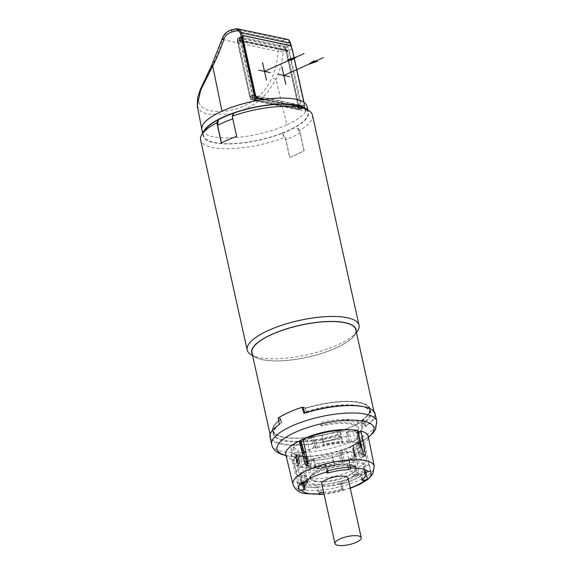 <?xml version="1.0" encoding="UTF-8"?>
<svg xmlns="http://www.w3.org/2000/svg" width="574" height="574" viewBox="0 0 574 574"><rect width="100%" height="100%" fill="white"/><g stroke="black" fill="none" stroke-linecap="round" stroke-linejoin="round"><path stroke-width="0.43" stroke-dasharray="2.87 2.15" d="M354.553 456.179A1.284 0.395 -12.5 0 1 354.294 456.014L352.895 449.7L353.369 445.324L352.917 446.134L353.247 446.931A1.284 0.969 22.2 0 1 353.046 445.998L353.046 445.998A1.284 0.969 22.2 0 1 353.297 445.682C353.993 444.635 353.986 444.434 353.268 445.08C353.986 444.434 353.993 444.635 353.297 445.682L353.125 449.392A1.284 0.395 167.5 0 0 352.895 449.7A1.284 0.395 167.5 0 0 353.154 449.873L354.553 456.179L355.335 456.344A1.284 0.395 167.5 0 1 355.593 456.509A1.284 0.395 167.5 0 1 355.299 456.861A35.236 10.834 -12.5 0 1 344.529 461.711L342.154 450.985L340.891 452.491A1.284 0.969 -157.8 0 0 339.37 451.953L339.349 455.598A1.284 0.395 -12.5 0 1 340.805 455.433L340.891 452.491L342.979 461.905A1.284 0.395 167.5 0 0 344.529 461.711M354.294 456.014A1.284 0.395 -12.5 0 1 354.524 455.699L353.125 449.392A32.036 9.844 167.5 0 0 358.98 441.65L359.015 440.423C359.152 440.846 357.408 442.296 353.785 444.764L353.232 445.094A1.284 0.868 -119.9 0 1 353.268 445.08A36.04 11.078 167.5 0 1 349.58 447.002L344.917 449.026A36.255 11.143 167.5 0 0 359.274 432.107M355.335 456.344L353.247 446.931L353.154 449.873M354.524 455.699A32.036 9.844 167.5 0 0 360.379 447.957L358.98 441.65A32.036 9.844 167.5 0 0 356.813 439.031L357.229 434.611C358.219 432.739 358.485 431.77 358.025 431.698A36.04 11.078 167.5 0 0 354.273 430.543A36.04 11.078 167.5 0 0 349.423 429.883C348.418 429.646 347.399 430.457 346.352 432.315L346.05 436.757A32.036 9.844 167.5 0 0 316.059 441.571L314.315 437.453L312.156 435.96M299.248 441.126A36.255 11.143 167.5 0 0 298.509 455.591A36.255 11.143 167.5 0 0 312.292 456.265L303.574 456.251A1.284 0.854 -85.7 0 1 304.299 457.062L306.674 467.781A35.236 10.834 -12.5 0 1 298.265 466.009L295.883 455.282A35.236 10.834 -12.5 0 0 304.299 457.062L306.172 458.066A1.284 0.746 -55.3 0 1 307.341 457.091L303.538 456.251A36.04 11.078 167.5 0 1 298.688 455.591A36.04 11.078 167.5 0 1 294.936 454.436L296.457 454.795L298.602 458.138A1.284 0.395 -12.5 0 1 298.688 458.246A1.284 0.395 -12.5 0 1 298.207 458.683L296.521 456.029A1.284 0.746 124.7 0 0 296.478 454.809L296.478 454.809A1.284 0.746 124.7 0 0 296.457 454.795L296.478 454.809C298.1 456.495 298.839 457.636 298.688 458.246L300.087 464.553A1.284 0.395 -12.5 0 1 299.606 464.99L298.207 458.683M307.341 457.091L309.364 460.413A32.036 9.844 167.5 0 0 339.349 455.598L340.748 461.912A1.284 0.395 -12.5 0 1 342.204 461.747L340.805 455.433M342.255 450.038A36.04 11.078 167.5 0 0 349.58 447.002L353.232 445.094A1.284 0.868 -119.9 0 0 352.917 446.134A35.236 10.834 -12.5 0 1 342.154 450.985A1.284 0.474 -109.8 0 1 342.255 450.038L339.37 451.953M360.379 447.957A32.036 9.844 167.5 0 0 358.212 445.338A1.284 0.395 -12.5 0 1 358.119 445.237A1.284 0.395 -12.5 0 1 358.599 444.793L357.2 438.486L357.229 434.611M358.441 432.609L357.774 433.004A37.159 11.423 -12.5 0 1 363.005 436.549L365.114 446.077L360.91 446.751A32.998 10.138 -12.5 0 1 361.319 447.749A32.998 10.138 -12.5 0 1 358.614 453.202L362.825 452.527L360.709 443.006A37.159 11.423 -12.5 0 1 352.536 448.574L354.768 449.629A42.203 12.972 -12.5 0 0 368.214 436.305M307.721 462.056A35.882 11.028 -12.5 0 1 359.145 453.144A35.882 11.028 -12.5 0 1 366.506 457.844L364.131 447.124A35.882 11.028 -12.5 0 0 363.823 446.285A35.882 11.028 167.5 0 0 356.77 442.425A35.882 11.028 -12.5 0 0 342.563 441.793L342.721 441.349A37.159 11.423 167.5 0 0 324.052 444.348L323.535 445.797A32.998 10.138 -12.5 0 1 342.204 442.805L342.563 441.793A35.882 11.028 -12.5 0 0 323.894 444.793A35.882 11.028 -12.5 0 0 305.533 451.25M346.775 451.214L352.759 474.461L356.468 474.648L350.872 451.415L346.775 451.214A37.159 11.423 -12.5 0 1 332.045 455.921L334.154 465.442L334.671 463.993A32.998 10.138 -12.5 0 1 316.001 466.985L315.643 467.989A35.882 11.028 167.5 0 1 301.436 467.358A35.882 11.028 -12.5 0 1 294.383 463.505L297.296 463.039A32.998 10.138 -12.5 0 1 296.887 462.034A32.998 10.138 -12.5 0 1 299.592 456.588L296.672 457.055A35.882 11.028 -12.5 0 1 303.947 452.061M334.154 465.442A37.159 11.423 -12.5 0 1 315.485 468.434L315.643 467.989A35.882 11.028 -12.5 0 0 334.312 464.997A35.882 11.028 167.5 0 0 361.534 452.735A35.882 11.028 -12.5 0 0 364.131 447.124M302.254 447.304L303.653 453.611L302.878 453.446L300.79 444.032A1.284 0.38 -35.5 0 0 300.841 443.731A1.284 0.38 -35.5 0 0 300.396 443.731L302.283 447.777A1.284 0.395 167.5 0 0 302.52 447.469A1.284 0.395 167.5 0 0 302.254 447.304L300.532 442.202L302.914 452.929A35.236 10.834 -12.5 0 1 313.677 448.079L311.302 437.352L313.139 438.464A1.284 0.38 144.5 0 1 314.315 437.453M315.226 447.878L316.001 448.043A1.284 0.395 -12.5 0 0 317.458 447.878L316.059 441.571A1.284 0.395 -12.5 0 1 314.602 441.736L313.139 438.464L315.226 447.878A1.284 0.395 167.5 0 0 313.677 448.079M317.458 447.878A32.036 9.844 -12.5 0 1 347.442 443.071A1.284 0.395 -12.5 0 0 348.949 442.762L349.946 442.31A1.284 0.395 167.5 0 1 351.532 442.002A35.236 10.834 -12.5 0 1 359.948 443.781L357.566 433.054L360.077 443.91A1.284 0.395 167.5 0 0 359.948 443.781M346.352 432.315L347.858 432.896L349.157 431.282A35.236 10.834 -12.5 0 1 357.566 433.054L357.509 434.934L359.597 444.348A1.284 0.395 167.5 0 0 360.077 443.91M359.597 444.348L358.599 444.793M342.979 461.905L342.204 461.747M309.257 467.028L308.26 467.48L306.172 458.066L307.858 460.721L309.257 467.028A1.284 0.395 -12.5 0 1 310.764 466.719A32.036 9.844 167.5 0 0 340.748 461.912M306.674 467.781A1.284 0.395 167.5 0 0 308.26 467.48M295.883 455.282A1.284 1.126 -66.2 0 0 295.28 454.515L296.521 456.029L298.609 465.442A1.284 0.395 167.5 0 0 298.128 465.88A1.284 0.395 167.5 0 0 298.265 466.009M298.609 465.442L299.606 464.99M303.653 453.611A1.284 0.395 -12.5 0 1 303.911 453.776A1.284 0.395 -12.5 0 1 303.682 454.084A32.036 9.844 -12.5 0 0 297.827 461.826A32.036 9.844 -12.5 0 0 299.994 464.445A1.284 0.395 -12.5 0 1 300.087 464.553M302.914 452.929A1.284 0.395 167.5 0 0 302.613 453.281A1.284 0.395 167.5 0 0 302.878 453.446M358.614 453.202L357.824 449.629A32.998 10.138 167.5 0 0 360.458 445.876A32.998 10.138 167.5 0 0 360.529 444.183A32.998 10.138 167.5 0 0 360.12 443.178L362.036 436.706L363.005 436.549M360.91 446.751L360.12 443.178M357.824 449.629L359.747 443.157L360.709 443.006M365.114 446.077A37.159 11.423 -12.5 0 1 365.387 446.852A37.159 11.423 -12.5 0 1 362.825 452.527M366.506 457.844A35.882 11.028 -12.5 0 1 366.513 459.365A35.882 11.028 -12.5 0 1 341.788 474.318A35.882 11.028 -12.5 0 1 303.811 478.077A35.882 11.028 -12.5 0 1 297.088 474.755A35.882 11.028 -12.5 0 1 296.449 473.378A35.882 11.028 -12.5 0 1 306.624 462.615M334.671 463.993L332.045 455.921M316.001 466.985L315.212 463.412A32.998 10.138 167.5 0 0 333.881 460.42M315.212 463.412L313.375 458.913L315.485 468.434M370.402 471.254L368.486 462.601C368.738 464.388 367.855 465.557 365.832 466.11L364.634 466.303A1.284 0.395 167.5 0 0 363.227 467.006A1.284 0.395 167.5 0 0 363.256 467.064A31.075 9.55 167.5 0 1 363.93 468.406L364.856 472.603M365.451 472.366L365.581 470.773L365.911 472.259M350.291 488.295L324.016 494.121A37.159 11.423 167.5 0 0 342.484 490.698L340.569 482.045C340.97 483.753 341.329 484.37 341.63 483.875L341.781 483.459A1.284 0.395 167.5 0 0 341.788 483.38A1.284 0.395 167.5 0 0 340.26 483.322A31.075 9.55 167.5 0 1 319.94 486.58A1.284 0.395 167.5 0 0 318.132 487.254L317.982 487.67A33.959 10.44 -12.5 0 1 301.35 484.155M300.224 484.169L297.942 482.892L301.773 485.733L306.423 487.161L317.982 487.67C317.68 488.158 317.329 487.548 316.92 485.834L318.835 494.487M303.467 482.827L305.361 482.167L304.607 483.423A37.159 11.423 -12.5 0 1 303.876 483.279A37.159 11.423 -12.5 0 1 303.553 483.215M304.93 483.408L300.403 484.887L304.93 483.408M305.361 482.167L300.762 458.698L296.048 460.334A42.203 12.972 -12.5 0 0 350.872 451.415M313.375 458.913A37.159 11.423 -12.5 0 1 300.762 458.698M359.123 473.428L357.107 472.474L356.21 474.497A37.159 11.423 -12.5 0 1 354.402 475.329L358.047 475.509A41.737 12.829 -12.5 0 0 358.19 475.444L359.123 473.428L354.768 449.629M356.468 474.648L358.047 475.509L354.402 475.329L352.759 474.461M357.107 472.474L352.536 448.574M357.774 433.004L362.503 456.423L364.052 455.491M363.342 454.213L359.073 455.699L360.465 457.313A37.159 11.423 -12.5 0 1 361.19 457.456A37.159 11.423 -12.5 0 1 361.893 457.614L365.164 455.828M364.777 455.878L361.893 457.614L362.503 456.423M359.073 455.699L353.225 432.043L357.939 430.407M303.115 439.325L307.212 439.526A37.159 11.423 -12.5 0 1 321.942 434.819L321.82 435.157A36.198 11.128 167.5 0 1 340.49 432.157L340.612 431.827A37.159 11.423 -12.5 0 1 353.225 432.043M340.612 431.827L342.721 441.349M321.942 434.819L324.052 444.348M307.212 439.526L311.675 463.405L307.965 463.225M306.997 465.241L307.973 466.26L308.862 466.239A37.159 11.423 -12.5 0 1 310.663 465.414L311.675 463.405M296.206 457.736L301.924 481.442L298.989 483.208L292.962 459.681L296.206 457.736A37.159 11.423 -12.5 0 1 290.982 454.185L291.944 454.034A36.198 11.128 167.5 0 1 294.24 447.584L293.271 447.734A37.159 11.423 -12.5 0 1 301.443 442.167M293.271 447.734L295.38 457.263A37.159 11.423 167.5 0 0 292.819 462.938A37.159 11.423 167.5 0 0 293.092 463.713L294.383 463.505A35.882 11.028 -12.5 0 1 294.075 462.658A35.882 11.028 -12.5 0 1 296.672 457.055L295.38 457.263M290.982 454.185L293.092 463.713M307.65 481.744L306.416 476.183A1.284 0.395 167.5 0 0 306.545 475.946A1.284 0.395 167.5 0 0 305.447 475.796L304.249 475.982C302.132 476.097 300.812 475.279 300.281 473.543L301.924 481.442M298.588 487.175L297.375 481.708L297.942 482.892M327.216 470.924L325.293 462.271L325.401 466.806A1.284 0.395 167.5 0 0 325.393 466.884A1.284 0.395 167.5 0 0 326.922 466.942A31.075 9.55 167.5 0 1 347.241 463.684A1.284 0.395 167.5 0 0 349.049 463.01L349.193 462.601A33.959 10.44 -12.5 0 1 365.832 466.11M349.193 462.601L348.942 458.475L350.858 467.128M359.747 443.157A36.198 11.128 167.5 0 0 362.259 439.39A36.198 11.128 167.5 0 0 362.036 436.706M313.497 458.583A36.198 11.128 167.5 0 0 332.159 455.584M298.989 483.208L300.295 484.858A41.737 12.829 -12.5 0 0 300.353 484.872A41.737 12.829 -12.5 0 0 300.403 484.887L301.085 483.652L296.048 460.334M285.802 454.579A42.203 12.972 167.5 0 0 292.962 459.681M292.948 484.219A41.644 12.8 167.5 0 0 301.472 489.6A41.644 12.8 167.5 0 0 348.052 484.47A41.644 12.8 167.5 0 0 374.262 466.188M323.636 492.406A31.075 9.55 167.5 0 0 341.58 489.278A1.284 0.395 -12.5 0 1 343.108 489.335A1.284 0.395 -12.5 0 1 343.101 489.414L342.484 490.698M362.079 480.036L360.759 474.081A1.284 0.395 167.5 0 0 360.63 474.318A1.284 0.395 167.5 0 0 361.728 474.468L362.926 474.282A33.959 10.44 -12.5 0 1 341.63 483.875L341.473 484.083C351.632 481.242 359.338 477.726 364.598 473.536L362.926 474.282M364.978 473.155L364.598 473.536M306.416 476.183A31.075 9.55 167.5 0 0 303.251 481.859A31.075 9.55 167.5 0 0 303.919 483.2A1.284 0.395 167.5 0 1 303.947 483.258A1.284 0.395 167.5 0 1 303.639 483.609M360.759 474.081A31.075 9.55 167.5 0 0 363.93 468.406M348.045 478.171A13.453 4.133 -12.5 0 1 339.614 484.09A13.453 4.133 -12.5 0 1 324.532 485.762A13.453 4.133 -12.5 0 1 321.77 483.997M314.932 480.919A23.512 7.225 -12.5 0 1 310.089 477.762A23.512 7.225 -12.5 0 1 324.956 467.458A23.512 7.225 -12.5 0 1 351.195 464.581A23.512 7.225 -12.5 0 1 356.002 467.58A23.512 7.225 -12.5 0 1 341.408 477.963A23.512 7.225 -12.5 0 1 314.932 480.919M302.986 482.246A32.675 10.045 -12.5 0 1 301.745 481.077A32.675 10.045 -12.5 0 1 319.639 466.117A32.675 10.045 -12.5 0 1 358.262 461.396A32.675 10.045 -12.5 0 1 364.964 467.064A32.675 10.045 -12.5 0 1 342.456 480.682A32.675 10.045 -12.5 0 1 307.865 484.104A32.675 10.045 -12.5 0 1 303.395 482.512M297.296 463.039L296.507 459.465L291.944 454.034M299.592 456.588L298.796 453.015A32.998 10.138 167.5 0 0 296.098 458.461A32.998 10.138 167.5 0 0 296.507 459.465M294.24 447.584L298.796 453.015M323.535 445.797L321.82 435.157M342.204 442.805L341.408 439.232A32.998 10.138 167.5 0 0 322.746 442.224M340.49 432.157L341.408 439.232M303.911 453.776L302.52 447.469L300.302 442.87L300.532 442.202A35.236 10.834 -12.5 0 1 300.984 441.951M300.396 443.731C299.126 442.217 298.896 441.327 299.693 441.054M349.946 442.31L347.858 432.896L347.55 436.448L348.949 442.762M337.433 431.39L337.907 435.135A49.974 15.362 -12.5 0 1 273.339 434.245L272.528 430.608A49.974 15.362 -12.5 0 0 337.433 431.39L337.634 431.433A50.297 15.462 167.5 0 0 338 431.318L337.361 431.318L337.835 434.575L341.236 437.575L340.296 431.131A53.82 16.546 167.5 0 0 364.181 420.362L365.86 426.475L362.503 423.461L361.656 420.369A49.335 15.161 167.5 0 0 369.512 409.226A49.335 15.161 167.5 0 0 305.325 408.487L306.272 411.594L304.78 412.749M375.131 413.84A53.82 16.546 -12.5 0 1 365.86 426.475M341.236 437.575A53.82 16.546 -12.5 0 1 281.081 444.19A53.82 16.546 -12.5 0 1 270.038 437.137M337.835 434.575A49.335 15.161 -12.5 0 1 273.884 433.765A49.335 15.161 -12.5 0 1 280.291 423.655A49.335 15.161 -12.5 0 1 281.597 422.708L281.03 419.429L280.32 418.554L278.196 418.023M279.308 424.502L281.597 422.708M337.907 435.135L340.167 437.331A53.181 16.345 -12.5 0 1 270.591 436.656A53.181 16.345 -12.5 0 1 277.493 425.757M273.339 434.245A49.974 15.362 -12.5 0 1 279.825 424.007A49.974 15.362 -12.5 0 1 281.03 423.131L280.421 419.357A49.974 15.362 -12.5 0 0 272.528 430.608M279.28 424.48L281.03 423.131M278.978 422.6L278.29 418.31L280.112 418.697A50.297 15.462 -12.5 0 1 280.32 418.554M278.29 418.31A53.181 16.345 -12.5 0 1 278.577 418.116A53.181 16.345 -12.5 0 1 289.153 412.433A53.181 16.345 -12.5 0 1 302.512 407.332M280.428 419.171A50.297 15.462 167.5 0 0 280.212 419.314L280.112 418.697M337.512 431.232A49.572 15.24 -12.5 0 1 285.981 437.517A49.572 15.24 -12.5 0 1 280.873 419.278M340.296 431.131L337.914 430.708L338 431.318M363.564 406.679A53.181 16.345 -12.5 0 1 374.427 413.639A53.181 16.345 -12.5 0 1 365.731 425.808L364.088 420.075A53.181 16.345 -12.5 0 1 363.801 420.268A53.181 16.345 -12.5 0 1 353.225 425.951A53.181 16.345 -12.5 0 1 339.865 431.052A53.181 16.345 -12.5 0 1 339.385 431.203L340.167 437.331M337.914 430.708A50.297 15.462 -12.5 0 1 337.562 430.823L339.385 431.203M251.979 352.723A53.181 16.345 167.5 0 0 282.695 360.709A53.181 16.345 167.5 0 0 335.941 347.973A53.181 16.345 167.5 0 0 355.823 329.706M361.656 420.369L362.216 420.412L362.058 419.831L364.181 420.362M303.072 407.432L304.464 407.676L305.325 408.487M302.993 407.181L304.816 407.569L306.351 411.723L304.851 412.964M306.272 411.594A49.335 15.161 -12.5 0 1 360.142 405.954A49.335 15.161 -12.5 0 1 370.216 412.405A49.335 15.161 -12.5 0 1 362.503 423.461M306.351 411.723A49.974 15.362 -12.5 0 1 360.709 406.069A49.974 15.362 -12.5 0 1 370.919 412.613A49.974 15.362 -12.5 0 1 363.22 423.727L362.266 419.687A50.297 15.462 -12.5 0 1 362.058 419.831M365.731 425.808L363.22 423.727M305.131 408.344A49.572 15.24 -12.5 0 1 359.546 402.568A49.572 15.24 -12.5 0 1 361.771 420.297M305.002 408.143A50.297 15.462 167.5 0 0 304.636 408.257M305.21 408.186A49.974 15.362 -12.5 0 1 370.115 408.975A49.974 15.362 -12.5 0 1 362.223 420.218M362.266 419.687L364.088 420.075M356.167 331.277A53.439 16.424 -12.5 0 1 354.423 335.446A53.439 16.424 -12.5 0 1 336.091 348.009A53.439 16.424 -12.5 0 1 255.674 357.344A53.439 16.424 -12.5 0 1 252.33 354.294M357.265 331.463A57.278 17.607 -12.5 0 1 337.62 344.924A57.278 17.607 -12.5 0 1 251.412 354.926M312.45 115.123A57.278 17.607 -12.5 0 1 299.635 130.406L304.12 150.646A57.278 17.607 -12.5 0 1 295.524 155.045A57.278 17.607 -12.5 0 1 289.827 157.434L285.335 137.193A57.278 17.607 -12.5 0 1 200.606 139.92M236.682 136.411L232.929 118.825A57.027 17.529 167.5 0 0 232.793 118.875M233.776 113.107L232.929 118.825M221.334 142.983L221.485 143.012A57.027 17.529 -12.5 0 1 236.84 136.447M300.051 132.989L303.962 150.61A57.027 17.529 -12.5 0 1 289.669 157.405L285.759 139.776A57.027 17.529 167.5 0 0 300.051 132.989L296.464 126.337A53.439 16.424 167.5 0 0 303.962 107.826M205.212 129.717A53.439 16.424 167.5 0 0 224.075 143.636A53.439 16.424 167.5 0 0 282.207 133.132L285.759 139.776M282.207 133.132L285.335 137.193M299.635 130.406L296.464 126.337M306.875 109.476A53.985 16.596 -12.5 0 1 308.41 112.124A53.985 16.596 -12.5 0 1 274.831 135.945A53.985 16.596 -12.5 0 1 214.102 142.711A53.985 16.596 -12.5 0 1 202.995 135.5A53.985 16.596 -12.5 0 1 203.268 132.443M282.056 133.096A53.181 16.345 167.5 0 0 296.306 126.302M255.509 100.873L305.476 111.119L304.6 107.195A3.2 1.708 -114.3 0 1 304.041 107.797A3.2 1.708 -114.3 0 1 303.402 107.847L263.796 99.489M197.234 105.623L200.355 110.933L207.286 114.197L229.966 114.097L243.146 110.186L255.746 103.385L266.939 93.361L276.029 79.384C279.746 71.635 282.157 62.437 283.276 51.796C283.714 48.209 284.941 45.468 286.95 43.588L289.468 41.228L290.623 43.667L305.77 111.485A53.82 16.546 167.5 0 0 306.925 106.212M235.433 28.822L231.946 29.884C227.046 31.635 223.917 34.878 222.576 39.62A3.2 0.466 16.5 0 1 221.994 39.147M235.828 28.786L234.859 29.131L284.726 39.649L287.431 39.348M283.276 51.804L278.232 51.366C278.914 46.48 280.664 42.95 283.484 40.761L284.726 39.649C287.043 39.276 288.629 39.8 289.468 41.228A1.6 1.349 134.1 0 0 289.117 40.209L289.109 40.194M305.77 111.485A53.82 16.546 -12.5 0 1 286.835 124.838L276.029 79.384A3.2 0.588 23.9 0 0 271.925 77.691C275.211 70.444 277.314 61.669 278.232 51.366L222.576 39.62C219.412 49.45 216.046 57.96 212.473 65.149C198.941 92.902 192.132 105.221 208.24 110.265C226.013 114.527 259.096 107.632 271.925 77.691M304.6 107.195L291.549 47.269M298.329 106.118L298.171 107.008A0.639 0.639 0 0 0 298.114 107.453L298.243 107.532A0.639 0.502 28.2 0 1 298.372 106.829A0.639 0.61 -41.6 0 0 298.114 107.41L298.502 109.196A0.639 0.639 0 0 0 298.702 109.541A0.639 0.617 131.6 0 1 298.502 109.16L298.243 107.532A2.246 1.198 65.7 0 0 298.329 106.118L286.455 52.543A2.246 1.198 65.7 0 0 285.701 50.943L285.314 49.199A2.454 1.306 -114.3 0 1 286.247 51.079L298.781 107.632A2.454 1.306 -114.3 0 1 298.631 109.282A0.639 0.517 -145.3 0 0 299.463 109.577L303.402 107.847M304.041 107.797L299.571 109.699L298.702 109.541A0.639 0.617 131.6 0 0 299.463 109.577L299.592 109.677A0.639 0.624 47.6 0 1 298.753 109.175L298.717 109.16A0.639 0.567 -65.8 0 0 299.011 109.541A0.639 0.502 -78.1 0 0 299.262 109.512L251.175 99.388A3.092 1.65 -114.3 0 1 249.999 97.013L254.691 94.853M298.767 109.175L298.387 107.474L299.004 109.541A0.639 0.502 -78.1 0 1 298.645 109.139L250.831 99.194A2.454 1.306 -114.3 0 1 249.898 97.315L237.363 40.761A2.454 1.306 -114.3 0 1 237.514 39.111L237.901 40.862A2.246 1.198 65.7 0 0 237.815 42.282L249.69 95.851A2.246 1.198 65.7 0 0 250.443 97.451L298.265 107.431A0.639 0.502 101.9 0 1 298.631 106.613A1.284 0.395 -12.5 0 1 298.767 106.656A0.639 0.567 114.6 0 0 298.337 107.453L298.38 107.467A0.639 0.624 -130.7 0 1 298.76 106.778L298.372 106.829A1.6 0.854 65.7 0 0 298.437 105.81L286.562 52.241A1.6 0.854 65.7 0 0 286.024 51.1L286.232 50.11A1.284 0.395 167.5 0 0 286.096 50.067L240.477 40.438A1.284 0.395 167.5 0 0 240.298 40.417L239.566 40.625L240.241 40.324A1.6 0.854 65.7 0 0 239.882 41.285A1.6 0.854 65.7 0 0 239.932 41.579L240.85 40.84L288.715 50.935L300.726 105.107L252.861 95.004L240.85 40.84M298.76 106.778L299.04 106.542A1.6 0.854 65.7 0 0 299.363 106.513A1.6 0.854 65.7 0 0 299.721 105.544L300.726 105.107M252.28 96.97L252.833 96.963A1.284 0.395 -12.5 0 1 253.019 96.992A0.639 0.502 101.9 0 0 252.653 97.81L253.034 99.51A0.639 0.502 -78.1 0 0 253.392 99.912L251.111 99.575L251.111 96.848L252.28 96.97L252.689 99.776M249.69 95.851L250.573 95.707A1.6 0.854 65.7 0 0 251.111 96.848L250.443 97.451L250.845 99.395L249.769 97.228L237.464 40.467A3.092 1.65 -114.3 0 1 237.65 38.379L242.458 36.198M237.363 40.761L237.478 38.523A0.639 0.517 34.7 0 1 237.65 38.379L238.92 37.654L239.76 40.546L238.755 41.12L237.6 38.401A0.639 0.639 0 0 0 237.478 38.523A0.639 0.517 34.7 0 0 237.514 39.111L239.473 38.365L239.853 40.072L237.901 40.862A0.639 0.502 -151.8 0 0 238.755 41.12A1.6 0.854 65.7 0 0 238.698 42.139L250.573 95.707L251.807 95.155A1.6 0.854 65.7 0 0 251.893 95.456L299.721 105.544A1.6 0.854 65.7 0 0 299.671 105.257L299.721 105.544M286.247 51.079L291.893 48.833L291.09 46.487M286.455 52.543L286.024 51.1A0.639 0.387 -1.2 0 1 285.572 50.821L285.185 49.077A0.639 0.416 179.8 0 1 285.163 48.977A0.639 0.639 0 0 0 285.178 49.113L285.565 50.864A0.639 0.639 0 0 0 285.687 51.122L285.178 49.113L285.938 48.568A3.092 1.65 -114.3 0 1 287.122 50.943L299.657 107.489A3.092 1.65 -114.3 0 1 299.463 109.577M285.163 48.977A0.639 0.416 179.8 0 1 285.938 48.568L285.823 47.549A0.639 0.545 -171.6 0 0 285.228 48.008L285.163 48.977M239.867 41.285L287.71 51.38L288.715 50.935M287.732 51.387L287.796 51.682A1.6 0.854 65.7 0 0 287.71 51.38L287.732 51.387A1.6 0.854 65.7 0 0 286.498 49.988L286.232 50.11A0.639 0.567 -65.4 0 1 285.83 50.096A0.639 0.502 -78.1 0 0 286.096 50.067M299.04 106.542L253.105 96.848A1.6 0.854 65.7 0 1 251.893 95.456L252.861 95.004M239.76 40.058A0.639 0.423 -86 0 0 240.298 40.417L240.563 40.295A1.6 0.854 65.7 0 0 240.241 40.324M240.563 40.295L286.498 49.988M286.254 50.354A0.639 0.545 8.1 0 1 285.615 49.902L285.536 49.716A0.639 0.567 -65.4 0 0 285.83 50.096A0.639 0.502 -78.1 0 1 285.465 49.694L239.853 40.072A0.639 0.502 -78.1 0 0 240.219 40.474L239.566 40.625M239.387 38.358A0.639 0.423 93.8 0 1 239.645 37.532L285.579 47.219A0.639 0.567 114.9 0 0 285.156 48.015L285.235 48.202A0.639 0.545 -171.6 0 1 285.228 48.008L285.845 50.103L240.219 40.474A0.639 0.502 -78.1 0 0 240.477 40.438M289.368 45.425L285.579 47.219L285.823 47.549M239.982 39.8L252.388 95.758A3.2 1.708 -114.3 0 0 254.978 99.137L300.331 108.708A3.2 1.708 -114.3 0 0 300.984 108.658A3.2 1.708 -114.3 0 0 301.601 106.14L289.196 50.189A3.2 1.708 -114.3 0 0 286.605 46.803L241.252 37.231A3.2 1.708 -114.3 0 0 240.592 37.288A3.2 1.708 -114.3 0 0 239.982 39.8L242.214 38.795M265.08 99.309L303.294 107.374A3.2 1.708 65.7 0 0 303.947 107.316A3.2 1.708 65.7 0 0 304.564 104.805L304.033 102.416M337.562 430.823L337.634 431.433M281.03 419.429A49.335 15.161 167.5 0 0 273.181 430.579A49.335 15.161 167.5 0 0 286.175 437.546A49.335 15.161 167.5 0 0 337.361 431.318M320.83 425.277L322.007 425.965A33.945 10.432 -12.5 0 1 356.318 433.205L360.529 430.687A38.989 11.982 167.5 0 0 362.574 425.851A38.989 11.982 167.5 0 0 321.153 422.378L320.199 423.339L320.83 425.277A34.77 10.684 -12.5 0 1 358.693 429.395A34.77 10.684 -12.5 0 1 356.605 432.832L356.318 433.205L356.605 432.832M356.447 433.191L359.798 431.87A1.284 1.284 0 0 0 360.285 431.526A1.284 1.126 41.4 0 1 359.898 431.791L359.209 431.569L359.898 431.791L356.318 433.205M322.007 425.965L321.462 423.684L320.199 423.339M362.574 425.851C362.876 427.415 362.115 429.302 360.285 431.526A1.284 1.126 41.4 0 0 360.529 430.687M352.917 446.134L355.299 456.861M286.039 455.562L286.34 455.627C291.886 456.761 298.458 457.098 306.064 456.639L312.292 456.265A36.255 11.143 167.5 0 0 344.917 449.026L350.714 446.737A49.608 15.247 -12.5 0 1 306.064 456.639A49.608 15.247 -12.5 0 1 287.215 455.713A49.608 15.247 -12.5 0 1 286.01 455.44M358.205 431.562A36.255 11.143 167.5 0 0 354.416 430.4A36.255 11.143 167.5 0 0 349.91 429.761M358.212 445.338L356.813 439.031A1.284 0.395 -12.5 0 1 356.727 438.923A1.284 0.395 -12.5 0 1 357.2 438.486M348.942 458.475A37.159 11.423 -12.5 0 1 361.584 459.243A37.159 11.423 -12.5 0 1 368.486 462.601M365.581 470.773A37.159 11.423 -12.5 0 1 340.569 482.045M316.92 485.834A37.159 11.423 -12.5 0 1 304.27 485.066A37.159 11.423 -12.5 0 1 301.156 484.183M300.453 483.896A37.159 11.423 -12.5 0 1 297.375 481.708M300.281 473.543A37.159 11.423 -12.5 0 1 325.293 462.271M364.662 455.856L360.465 457.313M358.19 475.444L356.21 474.497M301.085 483.652L302.921 483.014M303.18 483.129L300.295 484.858M306.875 465.299L308.862 466.239M310.663 465.414L307.018 465.234M342.786 490.289A35.236 10.834 167.5 0 0 350.212 487.943M362.818 479.383L361.728 474.468M304.249 475.982A33.959 10.44 -12.5 0 1 325.551 466.389M353.225 466.289A25.457 7.828 -12.5 0 1 348.927 478.372A25.457 7.828 -12.5 0 1 313.956 483.975A25.457 7.828 -12.5 0 1 318.254 471.893A25.457 7.828 -12.5 0 1 353.225 466.289M306.767 481.744L305.447 475.796M326.721 472.754L325.401 466.806M327.768 470.773L326.922 466.942M348.045 467.301L347.241 463.684M349.968 467.171L349.049 463.01M365.954 472.251L364.634 466.303M364.555 472.897L363.256 467.064M343.101 489.414L341.781 483.459M341.58 489.278L340.26 483.322M321.261 492.535L319.94 486.58M319.453 493.209L318.132 487.254M305.239 489.156L303.919 483.2M351.36 465.227A23.541 7.232 -12.5 0 1 356.167 468.233A23.541 7.232 -12.5 0 1 341.566 478.63A23.541 7.232 -12.5 0 1 315.054 481.586A23.541 7.232 -12.5 0 1 310.211 478.422A23.541 7.232 -12.5 0 1 325.092 468.111A23.541 7.232 -12.5 0 1 351.36 465.227M303.388 440.689A35.236 10.834 -12.5 0 1 311.302 437.352A1.284 0.474 70.2 0 0 310.907 436.376M297.827 461.826L296.428 455.519A32.036 9.844 167.5 0 1 302.283 447.777L303.682 454.084M296.148 454.601L296.428 455.519A32.036 9.844 167.5 0 0 298.602 458.138L299.994 464.445M307.858 460.721A1.284 0.395 167.5 0 1 309.364 460.413L310.764 466.719M294.936 454.436A1.284 1.126 -66.2 0 1 295.28 454.515L303.574 456.251A1.284 0.854 -85.7 0 0 303.538 456.251M300.532 442.202A1.284 0.868 60.1 0 0 300.288 441.621M316.001 448.043L314.602 441.736M347.55 436.448A1.284 0.395 167.5 0 1 346.05 436.757L347.442 443.071M351.532 442.002L349.157 431.282A1.284 0.854 94.3 0 1 349.423 429.883M357.566 433.054A1.284 1.126 113.8 0 1 358.025 431.698M368.386 437.173A49.608 15.247 -12.5 0 1 350.714 446.737L368.415 437.302M376.766 421.237A53.82 16.546 -12.5 0 1 343.051 444.907A53.82 16.546 -12.5 0 1 282.724 451.58A53.82 16.546 -12.5 0 1 271.681 444.534M286.835 124.838A53.82 16.546 -12.5 0 1 212.911 136.698A53.82 16.546 -12.5 0 1 201.84 129.509M231.774 29.769A3.2 0.438 -105.1 0 1 231.946 29.884L283.484 40.761A3.2 2.64 -130.5 0 1 286.95 43.588M211.77 65.142A3.2 0.495 -154.8 0 1 212.473 65.149M304.478 105.365L298.781 107.632M287.796 51.682L286.318 52.456L298.2 106.032L299.671 105.257M253.019 96.992L298.631 106.613M299.262 109.512L299.398 109.555A0.639 0.567 -65.8 0 1 299.011 109.541L253.392 99.912A0.639 0.502 -78.1 0 0 253.651 99.89M253.299 99.905A0.639 0.423 -85.7 0 0 253.464 99.862L257.468 98.154M252.94 99.496A0.639 0.423 -85.7 0 0 253.292 99.905M252.56 97.795A0.639 0.423 94 0 1 252.833 96.963L253.105 96.848M237.815 42.282L239.932 41.579M249.898 97.315L237.227 40.682L242.106 38.329M285.443 47.176A0.639 0.502 101.9 0 0 285.091 47.994L239.473 38.365A0.639 0.502 101.9 0 1 239.832 37.554M285.615 49.902L285.235 48.202M254.662 94.732L252.388 95.758M244.215 35.897L241.252 37.231M289.569 45.468L286.605 46.803M292.159 48.855L289.196 50.189M304.564 104.805L301.601 106.14M303.294 107.374L300.331 108.708M257.281 98.097L254.978 99.137M359.898 431.791A38.049 11.695 167.5 0 0 321.462 423.684L321.153 422.378M353.29 446.106L355.593 456.509M358.119 445.237L356.727 438.923L357.085 434.633L357.717 433.255M361.319 447.749L360.529 444.183M371.127 472.768L365.387 446.852M298.566 488.854L292.819 462.938M305.971 465.313L307.973 466.26M326.714 472.833L325.393 466.884M364.547 472.962L363.227 467.006M361.95 480.273L360.63 474.318M343.108 489.335L341.788 483.38M305.268 489.213L303.947 483.258M303.251 481.859L303.337 482.239M307.865 481.902L306.545 475.946M310.089 477.762L310.211 478.422C311.13 478.271 307.291 479.003 315.542 473.414C319.962 470.981 325.515 469.015 332.195 467.523L341.48 466.081C346 465.693 349.652 465.801 352.429 466.382C355.249 467.258 356.497 467.875 356.167 468.233L356.002 467.58M301.745 481.077L297.088 474.755M296.449 473.378L294.075 462.658M296.887 462.034L296.098 458.461M364.964 467.064L366.513 459.365M360.458 445.876L362.259 439.39M300.302 442.87L302.613 453.281M295.768 455.232L298.128 465.88M280.291 423.655L279.825 424.007M270.591 436.656L270.117 434.518M374.427 413.639L373.954 411.493M360.142 405.954L360.709 406.069M370.216 412.405L369.512 409.226M370.919 412.613L370.115 408.975M354.423 335.446L356.461 332.59M202.593 133.39L202.995 135.5M307.886 110.05L308.41 112.124M305.806 111.327L298.58 78.875M298.387 107.474L299.363 106.513M238.519 37.819L242.938 35.717M242.314 36.514L240.592 37.288M303.947 107.316L300.984 108.658M255.674 357.344L252.625 355.615M273.884 433.765L273.181 430.579M356.526 433.133L358.693 429.395"/><path stroke-width="0.86" d="M303.947 452.061A35.882 11.028 -12.5 0 1 305.533 451.25M365.911 472.259L367.496 479.426A37.159 11.423 167.5 0 0 371.127 472.768A37.159 11.423 167.5 0 0 370.402 471.254L365.954 472.251A1.284 0.395 -12.5 0 0 364.547 472.962A1.284 0.395 -12.5 0 0 364.576 473.019L364.555 472.897M323.636 492.406A31.075 9.55 167.5 0 1 321.261 492.535A1.284 0.395 -12.5 0 0 319.453 493.209L318.835 494.487A37.159 11.423 167.5 0 0 324.016 494.121L305.095 493.647C299.004 492.786 294.95 489.622 292.934 484.147A41.644 12.8 167.5 0 0 292.948 484.219L285.802 454.579A42.203 12.972 167.5 0 1 299.212 441.112L301.443 442.167L307.327 465.399M303.553 483.215A37.159 11.423 -12.5 0 1 303.18 483.129L302.218 482.196A37.159 11.423 167.5 0 0 298.566 488.854A37.159 11.423 167.5 0 0 299.298 490.368L298.588 487.175M328.242 472.897A31.075 9.55 167.5 0 1 348.562 469.632A1.284 0.395 -12.5 0 0 350.37 468.965L350.858 467.128A37.159 11.423 167.5 0 0 327.216 470.924L326.721 472.754A1.284 0.395 -12.5 0 0 326.714 472.833A1.284 0.395 -12.5 0 0 328.242 472.897L327.768 470.773M299.212 441.112L305.303 464.438L305.971 465.313L306.875 465.299A41.737 12.829 -12.5 0 1 307.018 465.234L307.965 463.225L303.115 439.325A42.203 12.972 167.5 0 1 357.939 430.407L363.342 454.213L364.662 455.856A41.737 12.829 -12.5 0 1 364.72 455.871A41.737 12.829 -12.5 0 1 364.777 455.878L365.444 454.658L361.017 431.06L358.441 432.609M365.164 455.828L364.777 455.878M361.017 431.06A42.203 12.972 -12.5 0 1 368.214 436.305L374.262 466.188A41.644 12.8 167.5 0 0 374.248 466.117A41.644 12.8 167.5 0 0 365.703 460.664A41.644 12.8 167.5 0 0 319.022 465.83A41.644 12.8 167.5 0 0 292.934 484.147M364.856 472.603L365.251 474.361A31.075 9.55 167.5 0 1 362.079 480.036A1.284 0.395 -12.5 0 0 361.95 480.273A1.284 0.395 -12.5 0 0 363.048 480.424L367.496 479.426M365.451 472.366L364.978 473.155M300.224 484.169L302.548 483.961A1.284 0.395 167.5 0 0 303.639 483.609M303.337 482.239L304.572 487.814A31.075 9.55 167.5 0 1 307.736 482.131A1.284 0.395 -12.5 0 0 307.865 481.902A1.284 0.395 -12.5 0 0 306.767 481.744L302.197 482.196M365.251 474.361A31.075 9.55 167.5 0 0 364.576 473.019M299.298 490.368L303.868 489.916L302.548 483.961M304.572 487.814A31.075 9.55 167.5 0 0 305.239 489.156A1.284 0.395 -12.5 0 1 305.268 489.213A1.284 0.395 -12.5 0 1 303.868 489.916M334.972 543.535L321.77 483.997A13.453 4.133 -12.5 0 1 330.201 478.077A13.453 4.133 -12.5 0 1 345.283 476.413A13.453 4.133 -12.5 0 1 348.045 478.171L361.247 537.716A13.453 4.133 167.5 0 0 358.485 535.951A13.453 4.133 167.5 0 0 343.403 537.616A13.453 4.133 167.5 0 0 334.972 543.535A13.453 4.133 167.5 0 0 337.734 545.3A13.453 4.133 167.5 0 0 352.816 543.628A13.453 4.133 167.5 0 0 361.247 537.716M303.395 482.512A32.675 10.045 -12.5 0 1 302.986 482.246M306.624 462.615A35.882 11.028 -12.5 0 1 307.721 462.056M310.907 436.376A1.284 0.474 70.2 0 0 310.706 436.096L312.156 435.96M299.463 441.227L299.693 441.054A36.04 11.078 167.5 0 1 310.706 436.096M304.78 412.749L303.933 413.409A53.82 16.546 -12.5 0 1 364.088 406.787A53.82 16.546 -12.5 0 1 364.131 406.801A53.82 16.546 -12.5 0 1 375.131 413.84L376.766 421.237A53.82 16.546 -12.5 0 0 365.724 414.184A53.82 16.546 -12.5 0 0 305.397 420.857A53.82 16.546 -12.5 0 0 271.681 444.534L270.038 437.137A53.82 16.546 -12.5 0 1 277.027 426.109A53.82 16.546 -12.5 0 1 279.308 424.502L278.196 418.023A53.82 16.546 167.5 0 1 302.082 407.26L302.512 407.332A53.181 16.345 -12.5 0 1 302.993 407.181L304.851 412.964A53.181 16.345 -12.5 0 1 363.564 406.679L364.131 406.801M277.027 426.109L277.493 425.757A53.181 16.345 -12.5 0 1 279.28 424.48L278.978 422.6M373.954 411.493L355.823 329.706A53.181 16.345 167.5 0 0 325.114 321.727A53.181 16.345 167.5 0 0 271.861 334.455A53.181 16.345 167.5 0 0 251.979 352.723L270.117 434.518M302.512 407.332L303.072 407.432M303.933 413.409L302.082 407.26M252.33 354.294A53.439 16.424 -12.5 0 1 271.71 334.42A53.439 16.424 -12.5 0 1 327.524 321.519A53.439 16.424 -12.5 0 1 356.167 331.277M252.625 355.615L251.412 354.926A57.278 17.607 -12.5 0 1 247.186 350.04A57.278 17.607 -12.5 0 1 268.603 330.359A57.278 17.607 -12.5 0 1 325.953 316.647A57.278 17.607 -12.5 0 1 359.03 325.25A57.278 17.607 -12.5 0 1 357.265 331.463L356.461 332.59M247.186 350.04L200.606 139.92A57.278 17.607 -12.5 0 1 202.371 133.699A57.278 17.607 -12.5 0 1 216.843 122.743L221.334 142.983A57.278 17.607 -12.5 0 1 226.508 140.479A57.278 17.607 -12.5 0 1 236.682 136.411L232.197 116.178A57.278 17.607 -12.5 0 1 308.224 110.237A57.278 17.607 -12.5 0 1 312.45 115.123L359.03 325.25M308.224 110.237L303.962 107.826A53.439 16.424 167.5 0 0 233.776 113.107L232.197 116.178M232.793 118.875A57.027 17.529 167.5 0 0 217.582 125.39L218.393 119.665A53.439 16.424 167.5 0 0 205.212 129.717L202.371 133.699M221.464 142.912L217.582 125.39M216.843 122.743L218.393 119.665M203.268 132.443A53.985 16.596 -12.5 0 1 241.503 110.459A53.985 16.596 -12.5 0 1 297.368 105.193A53.985 16.596 -12.5 0 1 306.875 109.476M233.718 113.214A53.181 16.345 167.5 0 0 218.543 119.693M221.994 111.155A53.82 16.546 -12.5 0 1 255.509 100.873L240.377 33.062L238.253 30.415L231.932 31.979C227.663 33.392 225.001 35.825 223.939 39.283C220.488 49.414 216.75 58.333 212.717 66.024L200.649 90.24L197.234 105.623L201.84 129.509A53.82 16.546 -12.5 0 1 221.994 111.155L212.717 66.024A3.2 0.495 -154.8 0 1 211.77 65.142L200.355 89.415L197.643 97.523L197.234 105.623M307.886 110.05L306.925 106.212A53.82 16.546 167.5 0 0 295.919 99.295A53.82 16.546 167.5 0 0 255.509 100.873M263.796 99.489L257.468 98.154A3.2 1.708 -114.3 0 1 255.846 96.906L254.691 94.853L242.106 38.329L242.443 36.227A3.2 1.708 -114.3 0 1 242.938 35.717A3.2 1.708 -114.3 0 1 243.613 35.653L289.547 45.346A3.2 1.708 -114.3 0 1 291.09 46.487L291.398 47.025M242.443 36.227L241.733 32.983L239.114 29.482L235.828 28.786M234.859 29.131C235.849 28.47 236.983 28.901 238.253 30.415A1.6 0.387 -60.8 0 1 239.114 29.482M231.932 31.979A3.2 0.438 -105.1 0 1 231.774 29.769L237.435 28.8L287.431 39.348L288.7 39.943L290.372 43.251L241.733 32.983A1.6 0.495 -12.5 0 0 240.377 33.062M287.431 39.348L289.109 40.202A1.6 1.349 134.1 0 0 288.7 39.943M231.774 29.769C227.161 30.946 223.903 34.074 221.994 39.147A3.2 0.466 16.5 0 1 223.939 39.283M304.033 102.416L292.159 48.855A3.2 1.708 65.7 0 0 289.569 45.468L244.215 35.897A3.2 1.708 65.7 0 0 243.555 35.954A3.2 1.708 65.7 0 0 242.946 38.465L255.351 94.423A3.2 1.708 65.7 0 0 257.941 97.802L265.08 99.309M262.548 62.566L266.458 80.209M258.781 70.179L270.225 72.597M281.841 66.634L285.759 84.285M289.518 76.665L278.081 74.254M283.8 75.459L323.327 57.651M264.499 71.384L304.026 53.576M317.458 61.318L308.503 64.331L314.373 60.665M287.66 59.926L296.615 56.912L290.745 60.579M359.274 432.107A36.255 11.143 167.5 0 0 358.205 431.562M301.156 484.183A37.159 11.423 -12.5 0 1 300.453 483.896M364.052 455.491L365.444 454.658M302.921 483.014L303.467 482.827M305.303 464.438L306.997 465.241M350.212 487.943A35.236 10.834 167.5 0 0 365.581 480.015M301.336 490.325A35.236 10.834 167.5 0 0 307.736 493.331A35.236 10.834 167.5 0 0 319.144 494.078M368.479 471.85A35.236 10.834 167.5 0 0 362.086 468.843A35.236 10.834 167.5 0 0 350.678 468.09M363.048 480.424L362.818 479.383M348.562 469.632L348.045 467.301M350.37 468.965L349.968 467.171M327.029 471.885A35.236 10.834 167.5 0 0 304.242 482.153M307.736 482.131L307.65 481.744M300.984 441.951A35.236 10.834 -12.5 0 1 303.388 440.689M349.91 429.761A36.255 11.143 167.5 0 0 299.248 441.126M300.288 441.621A1.284 0.868 60.1 0 0 299.693 441.054M286.01 455.44A49.608 15.247 -12.5 0 1 296.378 431.813A49.608 15.247 -12.5 0 1 363.715 421.244A49.608 15.247 -12.5 0 1 368.386 437.173M256.714 100.83L255.846 96.906M290.623 43.667A1.6 0.488 167.5 0 0 290.702 43.459A1.6 0.488 167.5 0 0 290.372 43.251L291.09 46.487M242.458 36.198L243.613 35.653M242.946 38.465L242.214 38.795M255.351 94.423L254.662 94.732M257.941 97.802L257.281 98.097M350.291 488.295L360.171 484.162L367.776 479.455L372.82 473.981L374.248 466.117M368.415 437.302L373.365 432.66L375.597 429.309L376.766 421.237M286.34 455.627C277.809 453.733 272.923 450.038 271.681 444.534M201.84 129.509L202.593 133.39M289.117 40.202L290.702 43.459L291.549 47.269M221.994 39.147L211.77 65.142M243.555 35.954L242.314 36.514"/></g></svg>
